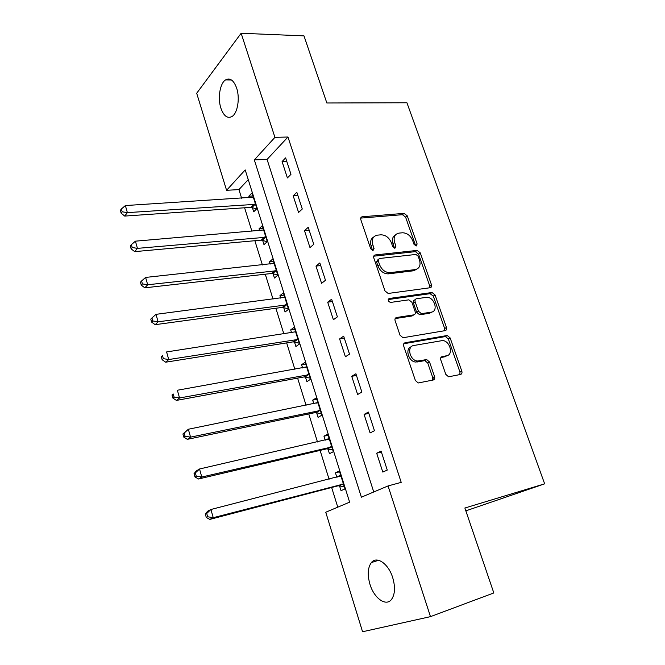 <?xml version="1.0" encoding="UTF-8"?>
<svg xmlns="http://www.w3.org/2000/svg" width="665" height="665" viewBox="0 0 665 665"><rect width="100%" height="100%" fill="white"/><g stroke="black" fill="none" stroke-linecap="round" stroke-linejoin="round"><path stroke-width="1" d="M416.215 245.992L417.138 243.964L407.246 215.826L404.079 213.374L362.192 216.773C360.871 217.098 360.413 218.07 360.821 219.674L370.696 248.776L373.032 250.53L374.046 248.427L372.757 244.654C371.419 239.309 372.94 236.15 377.313 235.161L380.912 234.82C385.634 234.92 389.125 237.563 391.377 242.767L392.666 246.499L394.927 248.236L395.916 246.166L394.628 242.442C393.281 237.189 394.719 234.08 398.958 233.116L402.45 232.783C407.038 232.883 410.455 235.493 412.691 240.614L413.979 244.288L416.215 245.992M372.525 250.506L371.128 245.934L372.757 244.654M394.378 248.178L392.965 243.706L394.628 242.442M369.956 584.294C367.279 574.826 367.753 567.594 371.369 562.582C376.681 555.591 388.485 563.646 392.724 577.702C395.434 587.153 395.027 594.41 391.494 599.464C385.949 606.887 373.988 598.134 369.956 584.294M220.871 108.096C217.563 98.137 219.924 83.366 225.526 79.916C230.048 77.514 233.764 80.257 236.674 88.171C240.065 98.179 237.646 112.967 232.185 116.4C227.53 118.919 223.756 116.151 220.871 108.096M445.799 374.362L448.584 376.806L460.562 374.445C461.867 373.996 462.283 372.89 461.809 371.145L450.139 337.92L447.271 335.493L405.118 342.749C403.73 343.173 403.256 344.271 403.705 346.049L415.384 380.488L418.219 382.974L433.231 380.006C434.586 379.54 435.035 378.41 434.569 376.623L429.548 362.034L426.681 359.566L417.811 361.02C410.006 361.037 406.265 346.374 413.813 345.501L442.333 340.588C449.831 340.372 453.912 354.786 446.597 355.775L442.084 356.615C440.754 357.047 440.321 358.144 440.779 359.898L445.799 374.362M241.146 33.25L303.98 35.877L326.848 102.984L406.922 102.767L544.652 483.837L464.877 508.018L493.821 592.947L430.479 616.638L362.558 631.75L325.75 512.241L349.624 502.166L245.194 169.916L226.582 190.306L196.69 93.266L241.146 33.25L274.928 137.339L254.321 159.916L361.386 497.196L388.061 485.932L430.479 616.638M388.061 485.932L401.211 482.366L287.97 137.015L274.928 137.339M430.155 287.737C431.46 287.388 431.893 286.382 431.452 284.711L420.255 252.85L417.113 250.414L375.268 254.944C373.88 255.269 373.389 256.274 373.813 257.97L385.002 290.946L388.144 293.456L430.155 287.737M435.043 294.944L446.473 327.471C446.93 329.183 446.506 330.231 445.201 330.63L403.015 337.729L400.031 335.226L395.118 320.738C394.669 318.984 395.151 317.912 396.54 317.513L413.796 314.861C415.151 314.47 415.608 313.415 415.16 311.694L411.926 302.317L408.867 299.84L390.488 302.442C388.003 301.287 387.62 299.965 389.316 298.469L432.034 292.509L435.043 294.944L433.289 296.083L444.677 328.543L446.473 327.471M287.97 137.015L267.081 159.417L373.747 491.975M282.085 161.57L287.388 177.929L290.979 174.321L285.626 157.879L282.085 161.57L286.765 161.379M293.182 195.801L298.585 212.451L302.276 209.018L296.831 192.285L293.182 195.801L297.878 195.51M304.487 230.639L309.981 247.579L313.772 244.329L308.228 227.305L304.487 230.639L309.183 230.231M315.983 266.091L321.577 283.332L325.476 280.273L319.832 262.941L315.983 266.091L320.688 265.568M327.687 302.176L333.381 319.732L337.388 316.864L331.644 299.217L327.687 302.176L332.392 301.536M339.607 338.917L345.401 356.781L349.516 354.129L343.664 336.158L339.607 338.917L344.312 338.144M351.735 376.315L357.637 394.511L361.868 392.067L355.908 373.772L351.735 376.315L356.448 375.426M364.088 414.403L370.097 432.94L374.453 430.712L368.385 412.076L364.088 414.403L368.809 413.381M376.673 453.198L382.799 472.075L387.263 470.08L381.087 451.094L376.673 453.198L381.394 452.034M248.244 179.625L238.943 189.6L241.628 198.228M244.604 207.779L251.927 231.312M254.853 240.713L262.392 264.944M265.277 274.204L273.032 299.15M275.867 308.261L283.864 333.938M286.648 342.891L294.878 369.333M297.604 378.111L306.075 405.334M308.76 413.946L317.479 441.967M320.098 450.396L329.084 479.249M331.644 487.487L337.77 507.171M252.376 207.563L253.697 211.803L256.898 208.586L251.977 192.933L248.826 196.225L249.3 197.746M262.642 240.348L263.988 244.654L267.272 241.595L262.268 225.684L259.026 228.818L259.608 230.655M273.074 273.664L274.446 278.045L277.812 275.152L272.733 258.976L269.408 261.944L270.09 264.121M283.689 307.546L285.077 312.001L288.535 309.283L283.373 292.833L279.957 295.634L280.746 298.153M283.373 306.557L283.589 307.247M294.47 342.001L295.892 346.523L299.441 343.988L294.188 327.255L290.68 329.882L291.578 332.758M294.188 341.087L294.387 341.71M305.443 377.038L306.889 381.644L310.538 379.291L305.185 362.267L301.586 364.711L302.6 367.953M305.185 376.199L305.36 376.772M316.607 412.682L318.078 417.362L321.818 415.201L316.382 397.886L312.683 400.139L313.813 403.763M316.374 411.926L316.532 412.433M327.961 448.933L329.449 453.696L333.298 451.735L327.762 434.12L323.963 436.182L325.227 440.188M327.754 448.268L327.887 448.709M339.516 485.824L341.029 490.67L344.977 488.916L339.35 470.986L335.451 472.848L336.831 477.262M465.841 510.853L544.652 483.837M238.943 189.6L226.582 190.306M267.081 159.417L254.321 159.916M248.826 196.225L252.933 195.967M259.026 228.818L263.149 228.469M269.408 261.944L273.531 261.511M279.957 295.634L284.08 295.102M290.68 329.882L294.811 329.258M301.586 364.711L305.725 363.988M312.683 400.139L316.823 399.308M323.963 436.182L328.119 435.243M335.451 472.848L339.599 471.793M431.643 285.717L429.74 285.975M395.467 234.903C392.591 236.59 391.752 239.525 392.965 243.706M373.647 237.048C370.771 238.81 369.931 241.769 371.128 245.934M417.138 243.964L415.442 245.21L405.592 217.123L402.425 214.687L360.721 218.103M429.756 287.795L429.706 285.875L418.551 254.08L415.417 251.644L373.755 256.191M418.135 256.15L415.899 254.446L379.216 258.527L378.202 260.647L379.565 264.67C381.743 269.791 385.143 272.459 389.79 272.675L415.276 269.583C419.499 268.51 420.912 265.335 419.507 260.057L418.135 256.15M378.194 259.292L376.548 261.894L378.202 260.647M416.797 269.175L413.564 270.78L388.111 273.889C383.472 273.681 380.072 271.012 377.911 265.909L376.548 261.894M444.661 330.721L444.677 328.543M395.143 318.593L412.051 315.975L413.256 315.202M388.219 299.558L430.08 293.672L431.834 292.525M431.261 312.168C438.825 311.37 434.278 296.74 426.689 297.322L416.523 298.735C415.184 299.1 414.736 300.139 415.176 301.852L418.41 311.195L421.402 313.664L431.261 312.168L429.499 313.281L432.042 311.976M415.293 299.549L414.794 299.882C413.447 300.248 412.998 301.287 413.439 302.991L415.176 301.852M429.499 313.281L419.648 314.778L416.664 312.326L413.439 302.991M433.289 296.083L430.08 293.672M447.021 355.675L444.777 356.789L440.862 357.529M411.319 346.748C404.553 348.543 408.684 362.093 416.024 362.051L419.091 360.937M432.599 380.131L432.749 377.612L427.745 363.057L424.885 360.596L417.304 361.968M459.856 374.586L459.964 372.126L448.335 338.975L445.467 336.548L403.78 343.747M253.307 197.164L125.386 205.56L127.372 212.625L124.704 216.075L251.038 207.33L256.599 208.885M122.194 211.803L121.404 208.968L120.348 210.356L121.138 213.182L122.194 211.803L127.372 212.625L255.56 204.33M121.404 208.968L125.386 205.56M124.704 216.075L121.138 213.182M263.623 229.982L135.411 241.171L137.439 248.369L134.679 251.636L261.295 240.132L267.164 241.694M132.202 247.53L131.396 244.645L130.307 245.967L131.113 248.843L132.202 247.53L137.439 248.369L265.909 237.264M131.396 244.645L135.411 241.171M134.679 251.636L131.113 248.843M274.105 263.348L145.61 277.43L147.68 284.761L144.829 287.829L271.727 273.473L277.771 275.002M142.401 283.905L141.578 280.971L140.448 282.209L141.271 285.135L142.401 283.905L147.68 284.761L276.432 270.755M141.578 280.971L145.61 277.43M144.829 287.829L141.271 285.135M284.77 297.28L156.001 314.346L158.104 321.81L155.169 324.678L282.334 307.38L288.394 308.818M152.775 320.946L151.936 317.953L150.78 319.117L151.612 322.093L152.775 320.946L158.104 321.81L287.13 304.811M151.936 317.953L156.001 314.346M155.169 324.678L151.612 322.093M295.609 331.777L166.583 351.943L168.727 359.541L165.693 362.201L293.124 341.86L299.2 343.198M163.349 358.668L162.493 355.625L161.296 356.698L162.144 359.732L163.349 358.668L168.727 359.541L298.011 339.441M161.296 356.698L162.493 355.625M165.693 362.201L162.144 359.732M306.632 366.872L177.364 390.239L179.542 397.978L176.416 400.413L304.088 376.922L310.181 378.169M306.573 366.664L305.526 367.437M174.114 397.088L173.241 393.988L172.002 394.977L172.875 398.069L174.114 397.088L179.542 397.978L309.084 374.661M172.002 394.977L173.241 393.988M176.416 400.413L172.875 398.069M317.853 402.566L188.336 429.249L190.564 437.138L187.339 439.341L315.252 412.583L321.361 413.738M317.679 402.034L316.05 403.306M432.94 379.092L433.339 379.308L432.749 380.097M185.078 436.232L184.197 433.073L182.917 433.971L183.798 437.121L185.078 436.232L190.564 437.138L320.339 410.488M182.917 433.971L188.336 429.249L184.197 433.073M187.339 439.341L183.798 437.121M329.258 438.883L199.525 468.991L201.786 477.029L198.461 479L326.598 448.867L332.724 449.914M328.984 438.011L326.756 439.839M196.258 476.115L195.352 472.898L194.03 473.696L194.936 476.905L196.258 476.115L201.786 477.029L331.793 446.946M194.03 473.696L196.217 471.011L199.525 468.991L195.352 472.898M198.461 479L194.936 476.905M340.871 475.832L210.921 509.498L213.232 517.694L209.799 519.415L338.153 485.783L344.295 486.73M340.488 474.611L337.67 477.046M207.646 516.755L206.724 513.48L205.36 514.178L206.283 517.453L207.646 516.755L213.232 517.694L343.448 484.037M205.36 514.178L207.513 511.269L210.921 509.498L206.724 513.48M209.799 519.415L206.283 517.453M372.408 249.707L374.046 248.427M394.254 247.422L395.916 246.166M360.729 218.07L362.292 216.765M402.425 214.687L404.079 213.374M405.592 217.123L407.246 215.826M373.797 256.075L375.268 254.944M415.367 251.653L417.063 250.414M418.551 254.08L420.255 252.85M429.706 285.875L431.452 284.711M377.911 265.909L379.565 264.67M388.518 273.855L390.197 272.642M413.564 270.78L415.276 269.583M395.276 318.344L396.54 317.513M412.051 315.975L413.796 314.861M388.377 299.117L389.316 298.469M416.664 312.326L418.41 311.195M419.939 314.761L421.685 313.639M441.119 357.163L442.084 356.615M444.777 356.789L446.597 355.775M424.42 360.621L426.215 359.599M427.745 363.057L429.548 362.034M433.339 379.308L432.757 377.612L434.569 376.623M403.963 343.456L405.118 342.749M445.109 336.573L446.913 335.517M448.335 338.975L450.139 337.92M459.964 372.126L461.809 371.145M251.038 207.33L254.221 204.089M252.018 207.455L255.202 204.213M261.295 240.132L264.562 237.048M262.284 240.24L265.551 237.164M271.727 273.473L275.086 270.564M272.716 273.564L276.075 270.655M282.334 307.38L285.784 304.637M283.323 307.454L286.773 304.711M293.124 341.86L296.656 339.291M294.113 341.91L297.654 339.35M304.088 376.922L307.72 374.536M305.085 376.955L308.718 374.57M317.155 403.032L317.579 402.774M315.252 412.583L318.976 410.396M316.249 412.599L319.973 410.405M328.261 439.49L328.992 439.1M326.598 448.867L330.43 446.872M327.596 448.858L331.428 446.872M339.499 476.581L340.605 476.065M338.153 485.783L342.076 483.995M339.15 485.758L343.082 483.97M371.369 562.582L378.568 560.271M225.526 79.916L231.503 79.991M360.754 217.979L362.192 216.773M415.417 251.644L417.113 250.414M388.111 273.889L389.79 272.675M419.648 314.778L421.402 313.664M430.288 293.656L432.034 292.509M416.024 362.051L417.811 361.02M424.885 360.596L426.681 359.566M445.467 336.548L447.271 335.493M282.442 307.371L285.884 304.628M293.39 341.827L296.931 339.266M304.528 376.88L308.161 374.503M315.85 412.541L319.582 410.355M327.363 448.825L331.195 446.83M339.067 485.741L342.999 483.954"/></g></svg>
